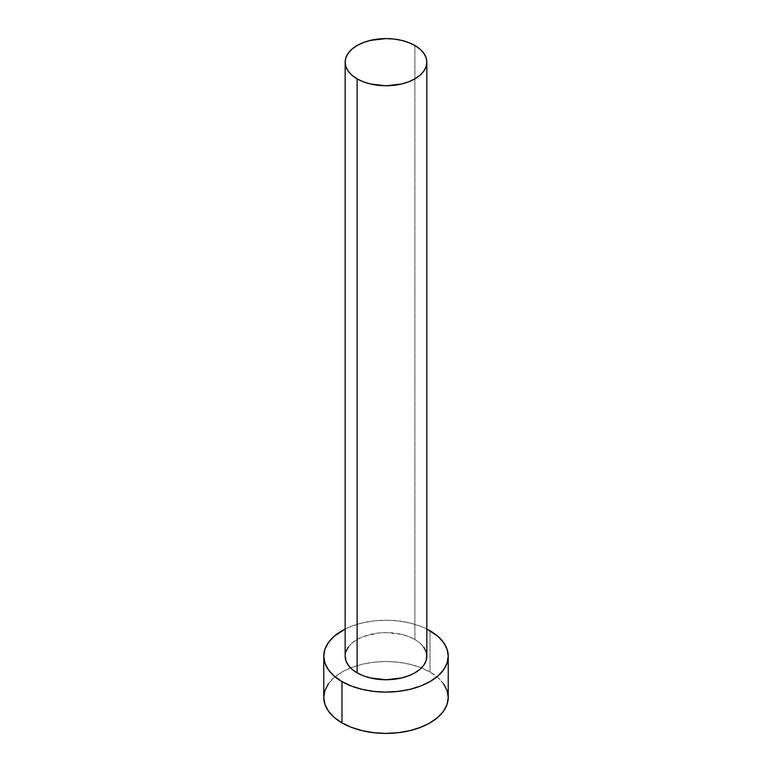 <?xml version="1.0" encoding="UTF-8"?>
<svg xmlns="http://www.w3.org/2000/svg" width="772" height="772" viewBox="0 0 772 772"><rect width="100%" height="100%" fill="white"/><g stroke="black" fill="none" stroke-linecap="round" stroke-linejoin="round"><path stroke-width="0.58" stroke-dasharray="3.86 2.9" d="M426.848 656.171A40.848 23.585 0 0 0 414.882 639.496L414.882 45.509L414.882 639.496L419.968 643.066L423.741 647.148M448.243 697.463A62.242 35.937 0 0 0 430.014 672.055L430.014 630.763L430.014 672.055A62.242 35.937 0 0 0 421.425 667.915A62.242 35.937 0 0 0 350.575 667.915A62.242 35.937 0 0 0 323.757 697.463M345.152 629.055A62.242 35.937 180 0 1 426.848 629.055L420.586 626.295L409.816 622.965L398.14 620.929L386 620.234L373.86 620.929L362.184 622.965L351.414 626.295L345.152 629.055M348.259 647.148L352.032 643.066L357.118 639.496L363.303 636.562L378.029 633.04L386 632.586L401.633 634.381L408.697 636.562L414.882 639.496A40.848 23.585 0 0 0 370.367 634.381A40.848 23.585 0 0 0 345.152 656.171L345.933 651.568M443.504 683.712L437.753 677.498L430.014 672.055L420.586 667.587L409.816 664.267L398.14 662.222L386 661.527L373.86 662.222L362.184 664.267L351.414 667.587L341.986 672.055L334.247 677.498L328.496 683.712"/><path stroke-width="1.16" d="M357.118 672.846A40.848 23.585 0 0 0 401.633 677.961A40.848 23.585 0 0 0 426.848 656.171L426.067 660.774L423.741 665.194L419.968 669.276L414.882 672.846L408.697 675.78L401.633 677.961L386 679.756L370.367 677.961L363.303 675.78L357.118 672.846L352.032 669.276L348.259 665.194L345.933 660.774L345.152 656.171A40.848 23.585 0 0 0 357.118 672.846L357.118 78.86L357.118 672.846M414.882 45.509A40.848 23.585 180 0 1 426.848 62.185A40.848 23.585 180 0 1 401.633 83.974A40.848 23.585 180 0 1 357.118 78.86A40.848 23.585 180 0 1 345.152 62.185A40.848 23.585 180 0 1 370.367 40.395A40.848 23.585 180 0 1 414.882 45.509L408.697 42.576L401.633 40.395L393.971 39.054L386 38.6L370.367 40.395L363.303 42.576L357.118 45.509L352.032 49.08L348.259 53.162L345.933 57.582L345.152 62.185L345.933 66.788L348.259 71.207L352.032 75.289L357.118 78.86L363.303 81.793L370.367 83.974L386 85.769L401.633 83.974L408.697 81.793L414.882 78.86L419.968 75.289L423.741 71.207L426.067 66.788L426.848 62.185L426.067 57.582L423.741 53.162L419.968 49.08L414.882 45.509M328.496 683.712L324.954 690.457L323.757 697.463A62.242 35.937 0 0 0 341.986 722.872L341.986 681.579L351.414 686.047L362.184 689.367L373.86 691.413L386 692.108L398.14 691.413L409.816 689.367L420.586 686.047L430.014 681.579L437.753 676.137L443.504 669.922L447.046 663.177L448.243 656.171L447.046 649.156L443.504 642.42L437.753 636.205L426.848 629.055A62.242 35.937 180 0 1 430.014 630.763A62.242 35.937 180 0 1 448.243 656.171A62.242 35.937 180 0 1 409.816 689.367A62.242 35.937 180 0 1 341.986 681.579L341.986 722.872A62.242 35.937 0 0 0 409.816 730.669A62.242 35.937 0 0 0 448.243 697.463L447.046 690.457L443.504 683.712M341.986 681.579A62.242 35.937 180 0 1 323.757 656.171A62.242 35.937 180 0 1 345.152 629.055L334.247 636.205L328.496 642.42L324.954 649.156L323.757 656.171L324.954 663.177L328.496 669.922L334.247 676.137L341.986 681.579M345.933 651.568L348.259 647.148M423.741 647.148L426.067 651.568L426.848 656.171L426.848 62.185M323.757 656.171L323.757 697.463L324.954 704.479L328.496 711.215L334.247 717.429L341.986 722.872L351.414 727.34L362.184 730.669L373.86 732.705L386 733.4L398.14 732.705L409.816 730.669L420.586 727.34L430.014 722.872L437.753 717.429L443.504 711.215L447.046 704.479L448.243 697.463L448.243 656.171M345.152 656.171L345.152 62.185"/></g></svg>
